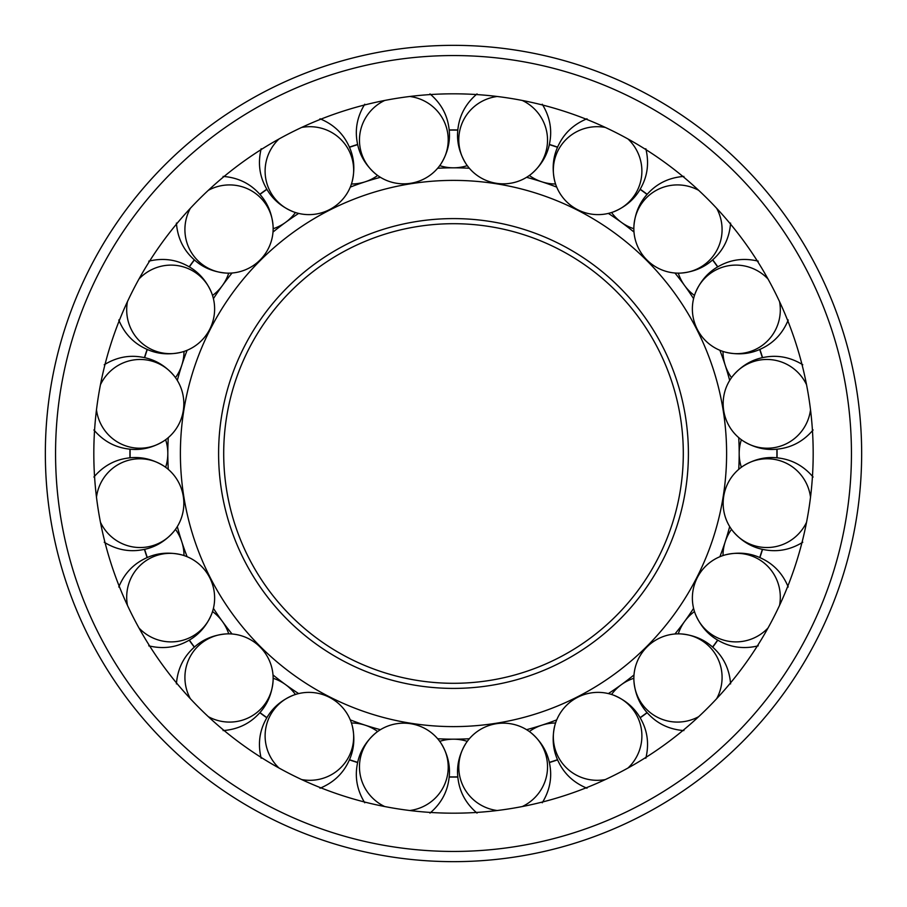 <?xml version="1.0" encoding="UTF-8"?>
<svg xmlns="http://www.w3.org/2000/svg" width="907" height="907" viewBox="0 0 907 907"><rect width="100%" height="100%" fill="white"/><g stroke="black" fill="none" stroke-linecap="round" stroke-linejoin="round"><path stroke-width="1.36" d="M180.391 453.5A273.109 273.109 0 0 0 453.5 726.609A273.109 273.109 0 0 0 726.609 453.5A273.109 273.109 0 0 0 453.5 180.391A273.109 273.109 0 0 0 180.391 453.5M223.7 453.5A229.8 229.8 0 0 0 453.5 683.3A229.8 229.8 0 0 0 683.3 453.5A229.8 229.8 0 0 0 453.5 223.7A229.8 229.8 0 0 0 223.7 453.5M469.361 168.26A285.682 285.682 0 0 0 437.639 168.26M380.43 177.319A285.682 285.682 0 0 0 350.272 187.114M298.664 213.406A285.682 285.682 0 0 0 273.007 232.056M232.056 273.007A285.682 285.682 0 0 0 213.406 298.664M187.114 350.272A285.682 285.682 0 0 0 177.319 380.43M168.26 437.639A285.682 285.682 0 0 0 168.26 469.361M738.74 469.361A285.682 285.682 0 0 0 738.74 437.639M729.682 380.43A285.682 285.682 0 0 0 719.886 350.272M693.594 298.664A285.682 285.682 0 0 0 674.944 273.007M633.993 232.056A285.682 285.682 0 0 0 608.336 213.406M556.728 187.114A285.682 285.682 0 0 0 526.57 177.319M437.639 738.74A285.682 285.682 0 0 0 469.361 738.74M526.57 729.682A285.682 285.682 0 0 0 556.728 719.886M608.336 693.594A285.682 285.682 0 0 0 633.993 674.944M674.944 633.993A285.682 285.682 0 0 0 693.594 608.336M719.886 556.728A285.682 285.682 0 0 0 729.682 526.57M177.319 526.57A285.682 285.682 0 0 0 187.114 556.728M213.406 608.336A285.682 285.682 0 0 0 232.056 633.993M273.007 674.944A285.682 285.682 0 0 0 298.664 693.594M350.272 719.886A285.682 285.682 0 0 0 380.43 729.682M813.182 453.5A359.682 359.682 0 0 0 453.5 93.818A359.682 359.682 0 0 0 93.818 453.5A359.682 359.682 0 0 0 453.5 813.182A359.682 359.682 0 0 0 813.182 453.5M45.35 453.5A408.15 408.15 0 0 0 453.5 861.65A408.15 408.15 0 0 0 861.65 453.5A408.15 408.15 0 0 0 453.5 45.35A408.15 408.15 0 0 0 45.35 453.5A408.15 408.15 0 0 1 453.5 45.35A408.15 408.15 0 0 1 861.65 453.5M555.56 723.004A44.386 43.853 162 0 0 529.337 731.53M633.846 678.277A44.386 43.853 144 0 0 611.545 694.479M694.479 611.545A44.386 43.853 126 0 0 678.277 633.846M731.53 529.337A44.386 43.853 108 0 0 723.004 555.56M741.359 439.714A44.386 43.853 90 0 0 741.359 467.286M723.004 351.44A44.386 43.853 72 0 0 731.53 377.663M678.277 273.154A44.386 43.853 54 0 0 694.479 295.455M611.545 212.521A44.386 43.853 36 0 0 633.846 228.723M529.337 175.47A44.386 43.853 18 0 0 555.56 183.996M439.714 165.641A44.386 43.853 0 0 0 467.286 165.641M351.44 183.996A44.386 43.853 -18 0 0 377.663 175.47M273.154 228.723A44.386 43.853 -36 0 0 295.455 212.521M212.521 295.455A44.386 43.853 -54 0 0 228.723 273.154M175.47 377.663A44.386 43.853 -72 0 0 183.996 351.44M165.641 467.286A44.386 43.853 -90 0 0 165.641 439.714M183.996 555.56A44.386 43.853 -108 0 0 175.47 529.337M228.723 633.846A44.386 43.853 -126 0 0 212.521 611.545M295.455 694.479A44.386 43.853 -144 0 0 273.154 678.277M377.663 731.53A44.386 43.853 -162 0 0 351.44 723.004M467.286 741.359A44.386 43.853 180 0 0 439.714 741.359M457.842 777.05A323.584 323.584 0 0 1 449.158 777.05M449.18 776.868A323.402 323.402 0 0 0 457.82 776.868M384.704 806.538A44.386 43.853 -171 0 1 375.827 732.913A44.386 43.853 -171 0 1 447.684 773.977A44.386 43.853 -171 0 1 409.828 810.518M357.641 762.56A323.584 323.584 0 0 1 349.388 759.873M349.467 759.703A323.402 323.402 0 0 0 357.687 762.379M278.982 768.002A44.386 43.853 -153 0 1 293.278 695.238A44.386 43.853 -153 0 1 348.934 756.495A44.386 43.853 -153 0 1 301.646 779.555M266.828 717.811A323.584 323.584 0 0 1 259.81 712.709M259.935 712.573A323.402 323.402 0 0 0 266.919 717.652M190.334 698.685A44.386 43.853 -135 0 1 226.421 633.902A44.386 43.853 -135 0 1 260.422 709.353A44.386 43.853 -135 0 1 208.315 716.666M194.291 647.19A323.584 323.584 0 0 1 189.189 640.172M189.348 640.081A323.402 323.402 0 0 0 194.427 647.065M127.445 605.354A44.386 43.853 -117 0 1 181.785 554.891A44.386 43.853 -117 0 1 190.81 637.168A44.386 43.853 -117 0 1 138.998 628.018M147.127 557.612A323.584 323.584 0 0 1 144.44 549.359M144.621 549.313A323.402 323.402 0 0 0 147.297 557.533M96.482 497.172A44.386 43.853 -99 0 1 163.759 465.971A44.386 43.853 -99 0 1 146.911 547A44.386 43.853 -99 0 1 100.462 522.296M129.95 457.842A323.584 323.584 0 0 1 129.95 449.158M130.132 449.18A323.402 323.402 0 0 0 130.132 457.82M100.462 384.704A44.386 43.853 -81 0 1 174.087 375.827A44.386 43.853 -81 0 1 133.023 447.684A44.386 43.853 -81 0 1 96.482 409.828M144.44 357.641A323.584 323.584 0 0 1 147.127 349.388M147.297 349.467A323.402 323.402 0 0 0 144.621 357.687M138.998 278.982A44.386 43.853 -63 0 1 211.762 293.278A44.386 43.853 -63 0 1 150.505 348.934A44.386 43.853 -63 0 1 127.445 301.646M189.189 266.828A323.584 323.584 0 0 1 194.291 259.81M194.427 259.935A323.402 323.402 0 0 0 189.348 266.919M208.315 190.334A44.386 43.853 -45 0 1 273.098 226.421A44.386 43.853 -45 0 1 197.647 260.422A44.386 43.853 -45 0 1 190.334 208.315M259.81 194.291A323.584 323.584 0 0 1 266.828 189.189M266.919 189.348A323.402 323.402 0 0 0 259.935 194.427M301.646 127.445A44.386 43.853 -27 0 1 352.109 181.785A44.386 43.853 -27 0 1 269.832 190.81A44.386 43.853 -27 0 1 278.982 138.998M349.388 147.127A323.584 323.584 0 0 1 357.641 144.44M357.687 144.621A323.402 323.402 0 0 0 349.467 147.297M409.828 96.482A44.386 43.853 -9 0 1 441.029 163.759A44.386 43.853 -9 0 1 360 146.911A44.386 43.853 -9 0 1 384.704 100.462M449.158 129.95A323.584 323.584 0 0 1 457.842 129.95M457.82 130.132A323.402 323.402 0 0 0 449.18 130.132M522.296 100.462A44.386 43.853 9 0 1 531.173 174.087A44.386 43.853 9 0 1 459.316 133.023A44.386 43.853 9 0 1 497.172 96.482M549.359 144.44A323.584 323.584 0 0 1 557.612 147.127M557.533 147.297A323.402 323.402 0 0 0 549.313 144.621M628.018 138.998A44.386 43.853 27 0 1 613.722 211.762A44.386 43.853 27 0 1 558.066 150.505A44.386 43.853 27 0 1 605.354 127.445M640.172 189.189A323.584 323.584 0 0 1 647.19 194.291M647.065 194.427A323.402 323.402 0 0 0 640.081 189.348M716.666 208.315A44.386 43.853 45 0 1 680.579 273.098A44.386 43.853 45 0 1 646.578 197.647A44.386 43.853 45 0 1 698.685 190.334M712.709 259.81A323.584 323.584 0 0 1 717.811 266.828M717.652 266.919A323.402 323.402 0 0 0 712.573 259.935M779.555 301.646A44.386 43.853 63 0 1 725.215 352.109A44.386 43.853 63 0 1 716.19 269.832A44.386 43.853 63 0 1 768.002 278.982M759.873 349.388A323.584 323.584 0 0 1 762.56 357.641M762.379 357.687A323.402 323.402 0 0 0 759.703 349.467M810.518 409.828A44.386 43.853 81 0 1 743.241 441.029A44.386 43.853 81 0 1 760.089 360A44.386 43.853 81 0 1 806.538 384.704M777.05 449.158A323.584 323.584 0 0 1 777.05 457.842M776.868 457.82A323.402 323.402 0 0 0 776.868 449.18M806.538 522.296A44.386 43.853 99 0 1 732.913 531.173A44.386 43.853 99 0 1 773.977 459.316A44.386 43.853 99 0 1 810.518 497.172M762.56 549.359A323.584 323.584 0 0 1 759.873 557.612M759.703 557.533A323.402 323.402 0 0 0 762.379 549.313M768.002 628.018A44.386 43.853 117 0 1 695.238 613.722A44.386 43.853 117 0 1 756.495 558.066A44.386 43.853 117 0 1 779.555 605.354M717.811 640.172A323.584 323.584 0 0 1 712.709 647.19M712.573 647.065A323.402 323.402 0 0 0 717.652 640.081M698.685 716.666A44.386 43.853 135 0 1 633.902 680.579A44.386 43.853 135 0 1 709.353 646.578A44.386 43.853 135 0 1 716.666 698.685M647.19 712.709A323.584 323.584 0 0 1 640.172 717.811M640.081 717.652A323.402 323.402 0 0 0 647.065 712.573M605.354 779.555A44.386 43.853 153 0 1 554.891 725.215A44.386 43.853 153 0 1 637.168 716.19A44.386 43.853 153 0 1 628.018 768.002M557.612 759.873A323.584 323.584 0 0 1 549.359 762.56M549.313 762.379A323.402 323.402 0 0 0 557.533 759.703M497.172 810.518A44.386 43.853 171 0 1 465.971 743.241A44.386 43.853 171 0 1 547 760.089A44.386 43.853 171 0 1 522.296 806.538M218.598 453.5A234.902 234.902 0 0 0 453.5 688.402A234.902 234.902 0 0 0 688.402 453.5A234.902 234.902 0 0 0 453.5 218.598A234.902 234.902 0 0 0 218.598 453.5M453.5 851.446A397.946 397.946 0 0 0 851.446 453.5A397.946 397.946 0 0 0 453.5 55.554A397.946 397.946 0 0 0 55.554 453.5A397.946 397.946 0 0 0 453.5 851.446M375.827 732.913C365.272 741.915 359.013 752.855 357.041 765.746C354.932 778.614 357.505 790.961 364.761 802.774M441.029 743.241C448.285 755.055 450.858 767.401 448.75 780.269C446.777 793.16 440.519 804.101 429.963 813.103M293.278 695.238C280.467 700.533 271.125 709.002 265.275 720.657C259.289 732.244 257.928 744.772 261.171 758.252M352.109 725.215C355.351 738.695 353.991 751.223 348.005 762.81C342.143 774.465 332.812 782.934 320.001 788.228M226.421 633.902C212.601 634.968 201.105 640.149 191.933 649.412C182.658 658.584 177.489 670.08 176.411 683.912M273.098 680.579C272.032 694.399 266.851 705.895 257.588 715.067C248.416 724.342 236.92 729.511 223.088 730.588M181.785 554.891C168.305 551.649 155.777 553.009 144.19 558.995C132.535 564.857 124.066 574.188 118.772 586.999M211.762 613.722C206.467 626.533 197.998 635.875 186.343 641.725C174.756 647.711 162.228 649.072 148.748 645.829M163.759 465.971C151.945 458.715 139.599 456.142 126.731 458.25C113.84 460.223 102.899 466.481 93.897 477.037M174.087 531.173C165.085 541.728 154.145 547.987 141.254 549.959C128.386 552.068 116.039 549.495 104.226 542.239M174.087 375.827C165.085 365.272 154.145 359.013 141.254 357.041C128.386 354.932 116.039 357.505 104.226 364.761M163.759 441.029C151.945 448.285 139.599 450.858 126.731 448.75C113.84 446.777 102.899 440.519 93.897 429.963M211.762 293.278C206.467 280.467 197.998 271.125 186.343 265.275C174.756 259.289 162.228 257.928 148.748 261.171M181.785 352.109C168.305 355.351 155.777 353.991 144.19 348.005C132.535 342.143 124.066 332.812 118.772 320.001M273.098 226.421C272.032 212.601 266.851 201.105 257.588 191.933C248.416 182.658 236.92 177.489 223.088 176.411M226.421 273.098C212.601 272.032 201.105 266.851 191.933 257.588C182.658 248.416 177.489 236.92 176.411 223.088M352.109 181.785C355.351 168.305 353.991 155.777 348.005 144.19C342.143 132.535 332.812 124.066 320.001 118.772M293.278 211.762C280.467 206.467 271.125 197.998 265.275 186.343C259.289 174.756 257.928 162.228 261.171 148.748M441.029 163.759C448.285 151.945 450.858 139.599 448.75 126.731C446.777 113.84 440.519 102.899 429.963 93.897M375.827 174.087C365.272 165.085 359.013 154.145 357.041 141.254C354.932 128.386 357.505 116.039 364.761 104.226M531.173 174.087C541.728 165.085 547.987 154.145 549.959 141.254C552.068 128.386 549.495 116.039 542.239 104.226M465.971 163.759C458.715 151.945 456.142 139.599 458.25 126.731C460.223 113.84 466.481 102.899 477.037 93.897M613.722 211.762C626.533 206.467 635.875 197.998 641.725 186.343C647.711 174.756 649.072 162.228 645.829 148.748M554.891 181.785C551.649 168.305 553.009 155.777 558.995 144.19C564.857 132.535 574.188 124.066 586.999 118.772M680.579 273.098C694.399 272.032 705.895 266.851 715.067 257.588C724.342 248.416 729.511 236.92 730.588 223.088M633.902 226.421C634.968 212.601 640.149 201.105 649.412 191.933C658.584 182.658 670.08 177.489 683.912 176.411M725.215 352.109C738.695 355.351 751.223 353.991 762.81 348.005C774.465 342.143 782.934 332.812 788.228 320.001M695.238 293.278C700.533 280.467 709.002 271.125 720.657 265.275C732.244 259.289 744.772 257.928 758.252 261.171M743.241 441.029C755.055 448.285 767.401 450.858 780.269 448.75C793.16 446.777 804.101 440.519 813.103 429.963M732.913 375.827C741.915 365.272 752.855 359.013 765.746 357.041C778.614 354.932 790.961 357.505 802.774 364.761M732.913 531.173C741.915 541.728 752.855 547.987 765.746 549.959C778.614 552.068 790.961 549.495 802.774 542.239M743.241 465.971C755.055 458.715 767.401 456.142 780.269 458.25C793.16 460.223 804.101 466.481 813.103 477.037M695.238 613.722C700.533 626.533 709.002 635.875 720.657 641.725C732.244 647.711 744.772 649.072 758.252 645.829M725.215 554.891C738.695 551.649 751.223 553.009 762.81 558.995C774.465 564.857 782.934 574.188 788.228 586.999M633.902 680.579C634.968 694.399 640.149 705.895 649.412 715.067C658.584 724.342 670.08 729.511 683.912 730.588M680.579 633.902C694.399 634.968 705.895 640.149 715.067 649.412C724.342 658.584 729.511 670.08 730.588 683.912M554.891 725.215C551.649 738.695 553.009 751.223 558.995 762.81C564.857 774.465 574.188 782.934 586.999 788.228M613.722 695.238C626.533 700.533 635.875 709.002 641.725 720.657C647.711 732.244 649.072 744.772 645.829 758.252M465.971 743.241C458.715 755.055 456.142 767.401 458.25 780.269C460.223 793.16 466.481 804.101 477.037 813.103M531.173 732.913C541.728 741.915 547.987 752.855 549.959 765.746C552.068 778.614 549.495 790.961 542.239 802.774"/></g></svg>
